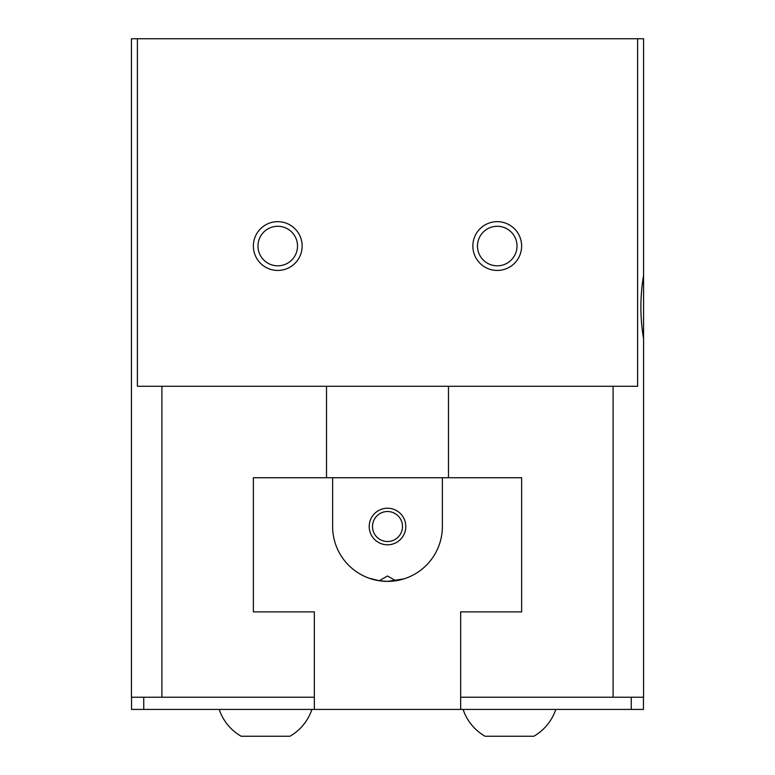 <?xml version="1.0" encoding="UTF-8"?>
<svg xmlns="http://www.w3.org/2000/svg" width="775" height="775" viewBox="0 0 775 775"><rect width="100%" height="100%" fill="white"/><g stroke="black" fill="none" stroke-linecap="round" stroke-linejoin="round"><path stroke-width="1.16" d="M643.579 275.261L643.579 338.772C639.995 317.605 639.995 296.438 643.579 275.261L643.579 38.75L137.407 38.75L137.407 386.279L161.907 386.279L161.907 697.229L131.421 697.229L131.421 38.75L137.407 38.75M311.899 709.425A48.777 48.777 0 0 1 289.947 736.25L241.17 736.25A48.777 48.777 0 0 1 219.218 709.425M555.782 709.425A48.777 48.777 0 0 1 533.83 736.25L485.053 736.25A48.777 48.777 0 0 1 463.101 709.425M477.478 246.053A19.762 19.762 0 0 1 497.25 226.281A19.762 19.762 0 0 1 517.012 246.053A19.762 19.762 0 0 1 497.25 265.815A19.762 19.762 0 0 1 477.478 246.053M472.857 246.053A24.383 24.383 0 0 1 497.25 221.66A24.383 24.383 0 0 1 521.633 246.053A24.383 24.383 0 0 1 497.25 270.436A24.383 24.383 0 0 1 472.857 246.053M257.988 246.053A19.762 19.762 0 0 1 277.75 226.281A19.762 19.762 0 0 1 297.522 246.053A19.762 19.762 0 0 1 277.75 265.815A19.762 19.762 0 0 1 257.988 246.053M253.367 246.053A24.383 24.383 0 0 1 277.75 221.66A24.383 24.383 0 0 1 302.143 246.053A24.383 24.383 0 0 1 277.75 270.436A24.383 24.383 0 0 1 253.367 246.053M161.907 697.229L314.34 697.229L314.34 611.872L253.367 611.872L253.367 477.739L326.527 477.739L326.527 386.279L448.473 386.279L448.473 477.739L521.633 477.739L521.633 611.872L460.66 611.872L460.66 697.229L613.093 697.229L613.093 386.279L637.592 386.279L637.592 38.75M131.547 697.229L131.547 709.425L314.34 709.425L314.34 611.872L253.367 611.872L253.367 477.739L442.37 477.739L442.37 526.516A54.87 54.87 0 0 1 387.5 581.386A54.87 54.87 0 0 1 332.63 526.516L332.63 477.739M143.743 697.229L143.743 709.425M442.37 477.739L521.633 477.739L521.633 611.872L460.66 611.872L460.66 709.425L643.453 709.425L643.453 697.229M631.257 697.229L631.257 709.425M643.579 338.772L643.579 697.229L613.093 697.229M326.527 386.279L161.907 386.279M613.093 386.279L448.473 386.279M403.891 578.877L387.5 581.386L379.837 580.843M379.227 580.756L387.5 575.98L395.773 580.756M379.905 580.853L369.249 578.266M387.5 511.519A14.996 14.996 0 0 0 372.504 526.516A14.996 14.996 0 0 0 387.5 541.502A14.996 14.996 0 0 0 402.496 526.516A14.996 14.996 0 0 0 387.5 511.519M387.5 544.806A18.29 18.29 0 0 1 369.21 526.516A18.29 18.29 0 0 1 387.5 508.226A18.29 18.29 0 0 1 405.79 526.516A18.29 18.29 0 0 1 387.5 544.806M395.163 580.843L394.533 580.93M392.596 581.153L391.075 581.269M390.522 581.298L387.5 581.386M460.66 709.425L314.34 709.425"/></g></svg>

